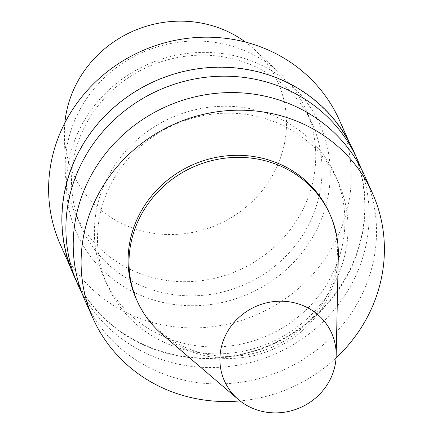 <?xml version="1.0" encoding="UTF-8"?>
<svg xmlns="http://www.w3.org/2000/svg" width="433" height="433" viewBox="0 0 433 433"><rect width="100%" height="100%" fill="white"/><g stroke="black" fill="none" stroke-linecap="round" stroke-linejoin="round"><path stroke-width="0.32" stroke-dasharray="2.17 1.62" d="M338.319 255.459A105.679 99.493 -24.1 0 1 328.728 295.853A105.679 99.493 -24.1 0 1 162.137 334.325M329.21 212.684A105.679 99.493 -24.1 0 1 327.813 293.801A105.679 99.493 -24.1 0 1 231.022 356.37A105.679 99.493 -24.1 0 1 136.303 299.035M336.068 357.929A153.109 144.146 -24.1 0 1 240.061 400.909M364.613 175.69A153.109 144.146 -24.1 0 1 362.589 293.222A153.109 144.146 -24.1 0 1 222.362 383.865A153.109 144.146 -24.1 0 1 85.128 300.8M336.522 278.928A126.479 119.075 -24.1 0 1 220.684 353.81A126.479 119.075 -24.1 0 1 107.314 285.19A126.479 119.075 -24.1 0 1 174.104 124.828A126.479 119.075 -24.1 0 1 338.195 181.838A126.479 119.075 -24.1 0 1 336.522 278.928M333.421 272.005A126.479 119.075 -24.1 0 1 217.583 346.887A126.479 119.075 -24.1 0 1 104.212 278.267A126.479 119.075 -24.1 0 1 171.003 117.906A126.479 119.075 -24.1 0 1 335.093 174.916A126.479 119.075 -24.1 0 1 333.421 272.005M360.678 167.62A153.109 144.146 -24.1 0 1 355.255 276.833A153.109 144.146 -24.1 0 1 219.753 367.281A153.109 144.146 -24.1 0 1 81.729 292.486M353.247 150.294A153.109 144.146 -24.1 0 1 351.223 267.821A153.109 144.146 -24.1 0 1 210.995 358.47A153.109 144.146 -24.1 0 1 73.756 275.404M350.876 267.599A152.773 143.832 -24.1 0 1 210.952 358.048A152.773 143.832 -24.1 0 1 74.016 275.166A152.773 143.832 -24.1 0 1 154.689 81.464A152.773 143.832 -24.1 0 1 352.895 150.327A152.773 143.832 -24.1 0 1 350.876 267.599M339.375 120.114A152.773 143.832 -24.1 0 1 337.356 237.392A152.773 143.832 -24.1 0 1 197.432 327.841A152.773 143.832 -24.1 0 1 60.49 244.954M318.131 226.849A133.137 125.343 -24.1 0 1 90.686 256.742A133.137 125.343 -24.1 0 1 186.298 53.551A133.137 125.343 -24.1 0 1 318.131 226.849M310.553 220.911A126.479 119.075 -24.1 0 1 194.709 295.793A126.479 119.075 -24.1 0 1 81.344 227.173A126.479 119.075 -24.1 0 1 148.135 66.817A126.479 119.075 -24.1 0 1 312.225 123.822A126.479 119.075 -24.1 0 1 310.553 220.911M304.226 206.779A126.479 119.075 -24.1 0 1 188.387 281.661A126.479 119.075 -24.1 0 1 75.017 213.041A126.479 119.075 -24.1 0 1 65.215 169.46A126.479 119.075 -24.1 0 1 141.808 52.685A126.479 119.075 -24.1 0 1 279.924 73.35A126.479 119.075 -24.1 0 1 305.898 109.69A126.479 119.075 -24.1 0 1 304.226 206.779M245.473 42.088A112.136 105.576 -24.1 0 1 254.777 49.811A112.136 105.576 -24.1 0 1 276.324 168.112A112.136 105.576 -24.1 0 1 152.865 233.187A112.136 105.576 -24.1 0 1 64.414 135.026A112.136 105.576 -24.1 0 1 64.842 122.94M338.195 181.838L335.093 174.916M107.314 285.19L104.212 278.267M352.895 150.327L349.063 141.759M74.016 275.166L70.178 266.598M312.225 123.822L305.898 109.69M81.344 227.173L75.017 213.041M64.414 135.026L65.215 169.46M254.777 49.811L279.924 73.35"/><path stroke-width="0.65" d="M330.839 378.112A58.688 55.256 -24.1 0 1 238.318 399.48A58.688 55.256 -24.1 0 1 255.47 306.607A58.688 55.256 -24.1 0 1 336.165 355.677A58.688 55.256 -24.1 0 1 330.839 378.112M238.318 399.48L162.137 334.325A105.679 99.493 -24.1 0 1 137.218 301.081A105.679 99.493 -24.1 0 1 193.021 167.1A105.679 99.493 -24.1 0 1 330.125 214.73A105.679 99.493 -24.1 0 1 338.319 255.459L336.165 355.677M137.218 301.081L136.303 299.035A105.679 99.493 -24.1 0 1 192.106 165.049A105.679 99.493 -24.1 0 1 329.21 212.684L330.125 214.73M240.061 400.909A153.109 144.146 -24.1 0 1 93.008 318.412A153.109 144.146 -24.1 0 1 173.86 124.293A153.109 144.146 -24.1 0 1 372.499 193.302A153.109 144.146 -24.1 0 1 370.475 310.834A153.109 144.146 -24.1 0 1 336.068 357.929M93.008 318.412L85.128 300.8A153.109 144.146 -24.1 0 1 165.98 106.68A153.109 144.146 -24.1 0 1 364.613 175.69L372.499 193.302M81.729 292.486A153.109 144.146 -24.1 0 1 77.794 284.416A153.109 144.146 -24.1 0 1 158.64 90.297A153.109 144.146 -24.1 0 1 357.279 159.306A153.109 144.146 -24.1 0 1 360.678 167.62M77.794 284.416L73.756 275.404A153.109 144.146 -24.1 0 1 154.608 81.285A153.109 144.146 -24.1 0 1 353.247 150.294L357.279 159.306M70.178 266.598L60.49 244.954A152.773 143.832 -24.1 0 1 141.169 51.256A152.773 143.832 -24.1 0 1 339.375 120.114L349.063 141.759M64.842 122.94A112.136 105.576 -24.1 0 1 132.319 31.49A112.136 105.576 -24.1 0 1 245.473 42.088"/></g></svg>
